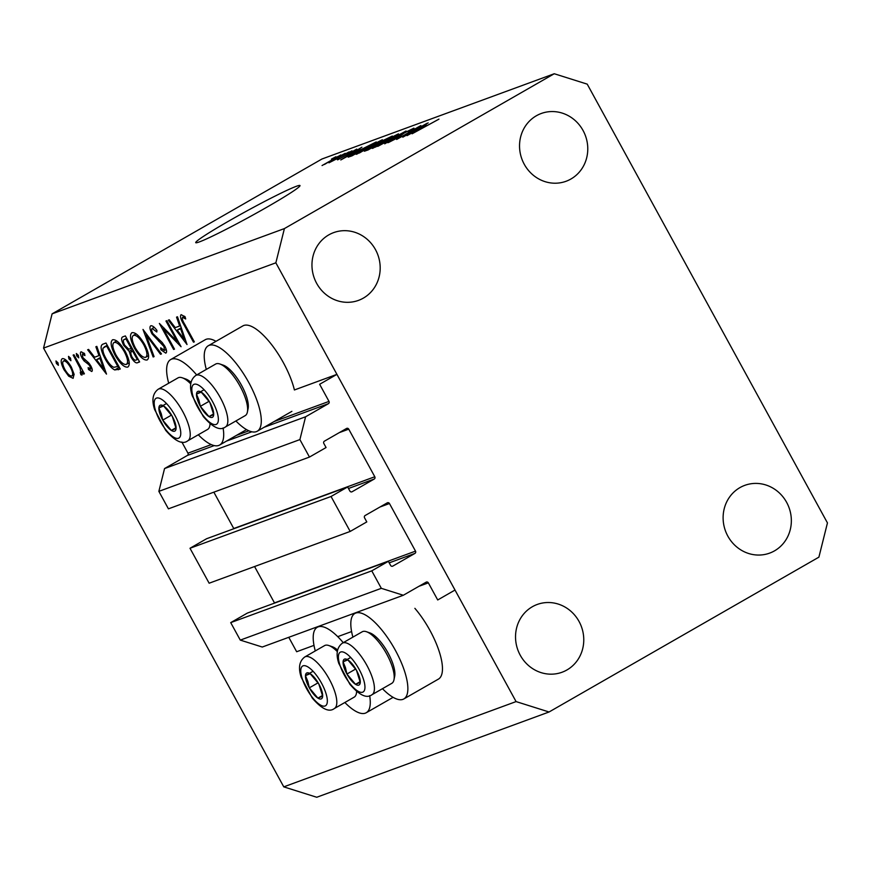 <?xml version="1.0" encoding="UTF-8"?>
<svg xmlns="http://www.w3.org/2000/svg" width="871" height="871" viewBox="0 0 871 871"><rect width="100%" height="100%" fill="white"/><g stroke="black" fill="none" stroke-linecap="round" stroke-linejoin="round"><path stroke-width="1.31" d="M347.649 486.954L206.612 538.724L189.998 548.262L331.045 496.492L347.649 486.954L349.892 491.048A1.698 1.59 -110.2 0 0 352.091 491.745L374.225 479.039A1.698 1.59 -110.2 0 0 374.802 476.753L348.738 429.153A1.698 1.59 -110.2 0 0 346.538 428.467L324.404 441.172A1.698 1.59 -110.2 0 0 323.827 443.448L326.07 447.542L309.466 457.068L299.896 439.594L305.59 416.784L328.421 403.676A1.698 1.59 -110.2 0 0 328.998 401.4L319.635 384.285L336.925 374.367L294.409 389.968A49.255 16.876 60.2 0 0 283.413 362.75A49.255 16.876 60.2 0 0 242.857 325.917L208.256 345.776A49.255 16.876 60.2 0 1 248.812 382.598A49.255 16.876 60.2 0 1 257.283 431.21A49.255 16.876 60.2 0 1 235.889 420.965M211.283 444.602L187.951 453.17L181.843 442.011M187.951 453.17A1.698 1.59 -110.2 0 1 187.385 455.446L164.554 468.554L305.59 416.784M299.896 439.594L158.86 491.364L164.554 468.554M309.466 457.068L168.419 508.838L158.86 491.364M374.802 476.753L233.755 528.523L213.852 492.169M189.998 548.262L209.138 583.211L350.186 531.441L331.045 496.492M336.925 374.367L455.01 590.037L437.71 599.967L428.347 582.851A1.698 1.59 -110.2 0 0 426.148 582.166L403.306 595.263L381.324 588.328L371.765 570.853L388.368 561.327L390.611 565.421A1.698 1.59 -110.2 0 0 392.799 566.106L414.944 553.401A1.698 1.59 -110.2 0 0 415.511 551.125L389.457 503.525A1.698 1.59 -110.2 0 0 387.257 502.839L365.112 515.534A1.698 1.59 -110.2 0 0 364.546 517.82L366.789 521.914L350.186 531.441M415.511 551.125L274.474 602.895L254.572 566.542M388.368 561.327L247.32 613.097L230.717 622.623L371.765 570.853M381.324 588.328L240.287 640.109L230.717 622.623M403.306 595.263L262.269 647.033L240.287 640.109M313.985 645.378L296.663 651.737L288.769 637.311M351.601 631.573L337.73 636.657M382.467 688.689A49.255 16.876 -119.8 0 0 403.861 698.934L438.461 679.086A49.255 16.876 -119.8 0 0 429.991 630.484A49.255 16.876 -119.8 0 0 414.879 608.339M403.861 698.934A49.255 16.876 -119.8 0 0 395.39 650.332A49.255 16.876 -119.8 0 0 354.835 613.5A49.255 16.876 -119.8 0 0 352.886 637.137M369.663 695.657A49.255 16.876 60.2 0 1 366.245 712.739A49.255 16.876 60.2 0 1 344.862 702.494M206.307 369.413A49.255 16.876 60.2 0 1 208.256 345.776M198.283 434.771A49.255 16.876 -119.8 0 0 219.666 445.016A49.255 16.876 -119.8 0 0 223.085 427.922M267.223 206.993A59.435 3.266 -28.7 0 0 299.994 185.556A59.435 3.266 -28.7 0 0 228.507 221.212A59.435 3.266 -28.7 0 0 195.725 242.65A59.435 3.266 -28.7 0 0 267.223 206.993M570.951 178.991A36.092 33.849 69.8 0 0 584.343 133.067A36.092 33.849 69.8 0 0 541.218 113.502A36.092 33.849 69.8 0 0 536.351 115.778A36.092 33.849 69.8 0 0 522.97 161.701A36.092 33.849 69.8 0 0 566.085 181.266A36.092 33.849 69.8 0 0 570.951 178.991M774.537 550.842A36.092 33.849 69.8 0 0 787.917 504.919A36.092 33.849 69.8 0 0 744.792 485.354A36.092 33.849 69.8 0 0 739.925 487.618A36.092 33.849 69.8 0 0 726.545 533.542A36.092 33.849 69.8 0 0 769.67 553.107A36.092 33.849 69.8 0 0 774.537 550.842M566.956 669.951A36.092 33.849 69.8 0 0 580.336 624.028A36.092 33.849 69.8 0 0 537.222 604.463A36.092 33.849 69.8 0 0 532.344 606.739A36.092 33.849 69.8 0 0 518.964 652.662A36.092 33.849 69.8 0 0 562.089 672.227A36.092 33.849 69.8 0 0 566.956 669.951M363.381 298.1A36.092 33.849 69.8 0 0 376.762 252.187A36.092 33.849 69.8 0 0 333.637 232.622A36.092 33.849 69.8 0 0 328.77 234.887A36.092 33.849 69.8 0 0 315.389 280.81A36.092 33.849 69.8 0 0 358.504 300.375A36.092 33.849 69.8 0 0 363.381 298.1M587.228 84.139L827.45 522.916L818.903 557.146L549.057 711.988L316.75 797.259L283.772 786.861L43.55 348.084L52.097 313.854L321.943 159.012L554.25 73.741L587.228 84.139M177.14 341.454L165.947 321.018L166.818 320.691L181.07 346.723L163.28 328.65L174.494 349.14L173.623 349.456L159.371 323.435L177.14 341.454L177.934 340.997M154.2 327.344L152.316 328.421C151.271 328.933 151.445 330.632 152.828 333.528L162.115 342.434L164.826 346.19C166.764 350.055 167.08 352.374 165.773 353.147L160.776 349.685L160.689 347.79L164.401 350.436L164.02 346.625L151.946 333.811C149.747 329.38 149.387 326.69 150.846 325.754C152.392 325.558 154.417 327.093 156.911 330.359L156.813 331.982L152.164 328.498L154.189 327.333M164.401 350.436L166.219 349.413M142.996 329.445L161.462 353.92L160.525 354.268L146.078 334.932L154.08 356.631L153.144 356.979L142.996 329.445M132.065 332.657C135.56 332.232 139.741 336.13 144.597 344.35C148.908 352.799 149.747 358.014 147.123 359.984C143.606 360.474 139.393 356.544 134.482 348.204C130.182 339.744 129.376 334.562 132.065 332.657L131.695 332.831M112.707 339.755C116.202 339.331 120.372 343.228 125.239 351.449C129.55 359.908 130.389 365.112 127.765 367.094C124.248 367.584 120.035 363.653 115.124 355.314C110.824 346.843 110.018 341.661 112.707 339.755L112.337 339.94M96.833 346.386L106.491 374.105L87.644 349.761L88.592 349.413L94.591 357.23L98.978 355.618L95.875 346.734L96.833 346.386M56.005 360.975L57.998 362.848L58.379 365.308L56.386 363.436L55.973 360.986M549.057 711.988L516.078 701.591L283.772 786.861M516.078 701.591L275.857 262.813L43.55 348.084M215.997 341.334A49.255 16.876 -119.8 0 0 205.24 339.723L170.651 359.581A49.255 16.876 -119.8 0 0 168.702 383.218M71.357 367.094L74.079 374.203L73.11 378.341L68.711 376.196L64.029 369.783C60.937 363.686 60.371 359.973 62.331 358.645C64.835 358.329 67.851 361.138 71.357 367.094M68.537 356.37L70.529 358.242L70.91 360.714L68.918 358.841L68.504 356.391M73.131 355.085L73.991 354.769L84.411 373.79L83.54 374.105L82.005 371.307L81.994 375.074L80.883 374.704L80.252 372.505L80.883 372.679L80.045 368.063L73.131 355.085M76.354 353.506L78.346 355.379L78.728 357.839L76.735 355.967L76.321 353.517M90.464 369.162L89.974 366.266L88.788 364.633L83.975 360.834L82.037 358.014C80.284 354.584 79.98 352.494 81.101 351.764L84.531 353.593L84.923 355.564L82.418 354.083L82.843 357.6L88.864 363.044L90.791 365.853C92.391 368.923 92.707 370.806 91.738 371.503L88.45 369.456L88.145 367.606L90.464 369.162L91.912 368.335L90.54 369.119M82.418 354.083L84.073 353.136L82.418 354.083M105.01 358.623C100.611 350.175 99.936 345.341 103.007 344.121L106.012 343.022L120.263 369.043L114.722 369.957C111.455 368.291 108.222 364.514 105.01 358.623L105.805 358.166M102.44 344.372L103.007 344.121M122.757 336.87L125.37 335.912L139.621 361.944L137.727 362.63C136.094 363.588 133.894 361.813 131.129 357.317L129.213 351.361L123.704 345.395C121.298 340.507 120.982 337.665 122.757 336.87L122.463 337.012M177.488 316.783L187.025 344.535L168.31 320.147L169.246 319.799L175.245 327.616L179.633 326.015L176.541 317.131L177.488 316.783M182.529 317.338L184.456 316.227L182.529 317.338C181.93 318.699 182.703 321.094 184.87 324.535L194.342 341.857L193.482 342.172L183.857 324.589C180.733 319.483 179.829 316.162 181.114 314.649L185.098 316.794L185.686 318.982L182.529 317.338M406.746 134.733L427.03 123.301L402.805 137.193L416.959 128.015L396.653 139.458L420.867 125.566L406.833 134.885M413.366 128.679L408.227 131.826L410.252 129.975L404.144 133.078L397.938 137.672L388.499 142.517L392.756 139.458L391.297 140.906L399.136 136.714L398.776 136.257L403.066 133.492L413.932 128.146M410.96 130.225L410.252 129.975M388.499 142.517L387.78 142.681M399.245 136.921L398.82 136.333M377.753 146.393L406.06 130.998L384.732 143.835L402.761 132.795L377.753 146.393M397.927 134.341L372.886 148.244C371.514 148.484 374.388 146.578 381.509 142.506L398.428 133.84M372.886 148.244L372.211 148.386M381.836 140.242L356.794 154.156C355.422 154.396 358.297 152.479 365.417 148.418L382.347 139.741M356.794 154.156L356.119 154.298M359.952 149.42L340.79 159.959L361.911 147.199L356.566 150.661L360.028 149.551M331.426 159.11L335.89 156.758L331.426 159.11M275.857 262.813L284.403 228.583L52.097 313.854M284.403 228.583L554.25 73.741M340.43 155.321L322.052 165.544L340.79 154.962M340.724 155.691L345.188 153.34L340.724 155.691M338.95 157.52L349.086 151.913L328.966 162.812L339.037 157.673M347.518 153.198L351.982 150.846L347.518 153.198M356.326 149.507L337.981 159.698L356.762 149.104M337.981 159.698L337.404 159.818M357.458 151.369L376.239 141.94L352.026 155.844L348.204 157.15L357.546 151.521M365.112 151.031L379.31 142.289L392.331 136.039L368.117 149.932L364.339 151.227M426.202 125.097L407.029 135.647L428.162 122.887L422.816 126.339L426.267 125.239M438.951 119.12L412.114 133.786L438.636 119.327M324.469 164.445L337.752 156.53L324.72 164.314M356.903 151.271L356.566 150.661M348.836 155.539L356.794 151.162L348.901 155.68M353.844 154.581L372.407 143.933L358.438 151.021L351.263 155.43L353.931 154.744M352.385 155.637L351.263 155.43M359.353 153.024L378.82 141.516L361.291 151.075L359.767 152.817M379.527 141.777L378.82 141.516M369.935 148.68L377.176 144.532L369.946 147.918L368.291 149.279L370.023 148.832M367.682 150.095L367.388 149.551L368.52 149.703M380.006 142.898L388.499 138.032L380.333 141.908L378.145 143.584L380.094 143.062M377.731 144.412L377.393 143.791L378.395 144.031M375.434 147.112L394.911 135.604L377.383 145.174L375.858 146.905M395.619 135.876L394.911 135.604M423.154 126.959L422.816 126.339M415.075 131.227L423.034 126.85L415.151 131.358M196.672 374.944A49.255 16.876 -119.8 0 0 170.651 359.581M315.28 650.942A49.255 16.876 60.2 0 1 317.229 627.305A49.255 16.876 60.2 0 1 343.25 642.667M57.856 362.597L56.386 363.436M69.898 375.51L68.711 376.196M64.824 369.326L64.029 369.783M71.27 366.941L70.475 367.399C67.818 362.88 65.521 360.746 63.616 360.986L65.663 359.799L63.616 360.986C62.113 361.988 62.538 364.807 64.89 369.446C67.568 373.986 69.876 376.163 71.836 376L74.155 374.682M71.836 376C73.284 374.922 72.837 372.048 70.475 367.399M70.388 357.992L68.918 358.841M84.335 373.659L83.54 374.105M82.799 370.85L82.005 371.307M82.495 373.779L80.883 374.704M82.179 371.939L80.883 372.679M80.981 367.529L80.045 368.063M78.205 355.128L76.735 355.967M89.517 368.847L88.45 369.456M90.769 365.809L89.974 366.266M89.702 364.111L88.788 364.633M88.08 362.249L86.708 363.044M85.108 360.18L83.975 360.834M82.832 357.567L82.037 358.014M99.871 355.107L98.978 355.618M96.507 359.734L103.66 369.043L99.969 358.46L96.507 359.734L100.655 357.35M104.553 368.542L103.66 369.043M100.862 357.948L99.969 358.46M119.316 367.312L114.722 369.957M117.933 366.691L106.6 346.005L103.094 348.095C102.451 350.338 103.377 353.735 105.881 358.308C108.592 363.229 111.248 366.223 113.872 367.312L118.728 366.245M107.394 345.547L106.6 346.005M115.919 354.856L115.124 355.314M116.768 340.942L114.199 342.412C111.902 343.86 112.501 348.062 115.995 354.998C119.98 361.683 123.399 364.829 126.262 364.437L129.256 362.75M125.163 351.329L124.368 351.786C120.416 345.134 117.019 342.009 114.199 342.412L116.736 340.931M126.262 364.437C128.473 362.891 127.841 358.678 124.368 351.786M131.924 356.86L131.129 357.317M132.73 349.347L129.213 351.361M124.499 344.938L123.704 345.395M133.47 350.697L132.142 351.459C130.443 351.525 130.389 353.354 131.967 356.947C133.72 359.69 135.103 360.725 136.116 360.017L137.291 359.592L132.719 351.242L131.63 351.688L133.437 350.654M138.086 359.135L137.291 359.592M133.513 350.795L132.719 351.242M126.654 338.253L124.727 339.352C122.985 339.44 122.942 341.345 124.575 345.079L128.701 349.14L131.26 348.574L125.957 338.895L124.172 339.603L126.622 338.198M132.054 348.117L131.26 348.574M126.752 338.449L125.957 338.895M135.277 347.747L134.482 348.204M136.126 333.843L133.557 335.313C131.26 336.761 131.859 340.953 135.353 347.888C139.338 354.573 142.757 357.72 145.62 357.339L148.614 355.64M144.521 344.219L143.726 344.676C139.774 338.024 136.377 334.91 133.557 335.313L136.094 333.822M145.62 357.339C147.83 355.793 147.21 351.568 143.726 344.676M161.364 353.789L160.525 354.268M146.905 334.464L146.078 334.932M154.015 356.479L153.144 356.979M161.897 349.042L160.776 349.685M166.209 349.402L164.63 350.305M164.815 346.168L164.02 346.625M162.55 342.913L161.538 343.49M160.101 340.648L158.827 341.378M152.741 333.353L151.946 333.811M164.194 328.127L163.28 328.65M174.418 348.999L173.623 349.456M180.526 325.504L179.633 326.015M177.172 330.12L184.314 339.44L180.624 328.857L177.172 330.12L181.31 327.746M185.207 338.928L184.314 339.44M181.516 328.345L180.624 328.857M194.277 341.715L193.482 342.172M184.892 316.609L183.367 317.48M197.39 399.56A14.861 5.095 -119.8 0 0 200.352 406.322A14.861 5.095 -119.8 0 0 208.942 416.599A14.861 5.095 -119.8 0 0 213.689 414.65A14.861 5.095 -119.8 0 0 209.846 402.424A14.861 5.095 -119.8 0 0 201.245 392.146A14.861 5.095 -119.8 0 0 196.498 394.095A14.861 5.095 -119.8 0 0 197.39 399.56M198.882 399.941L200.352 406.322L208.942 416.599L213.689 414.65L209.846 402.424L201.245 392.146L196.498 394.095L198.882 399.941M219.862 363.991L223.248 365.156A26.838 9.189 60.2 0 1 246.689 397.176A26.838 9.189 60.2 0 1 248.115 408.488L247.408 411.994A29.723 10.18 -119.8 0 0 245.829 399.462A29.723 10.18 -119.8 0 0 219.862 363.991A29.723 10.18 -119.8 0 0 215.627 364.067L195.833 375.423A29.723 10.18 60.2 0 1 211.272 384.372A29.723 10.18 60.2 0 1 226.035 410.818A29.723 10.18 60.2 0 1 225.426 426.975C220.2 431.047 212.829 427.563 203.291 416.523L192.262 395.815C189.116 386.365 190.314 379.56 195.833 375.423M225.426 426.975L245.208 415.619A29.723 10.18 -119.8 0 0 247.408 411.994M213.569 413.943L208.942 416.599M204.097 389.729L196.498 394.095M209.127 401.281L200.352 406.322M343.969 667.295A14.861 5.095 -119.8 0 0 346.919 674.045A14.861 5.095 -119.8 0 0 355.52 684.323A14.861 5.095 -119.8 0 0 360.267 682.385A14.861 5.095 -119.8 0 0 356.424 670.158A14.861 5.095 -119.8 0 0 347.823 659.88A14.861 5.095 -119.8 0 0 343.076 661.829A14.861 5.095 -119.8 0 0 343.969 667.295M345.46 667.665L346.919 674.045L355.52 684.323L360.267 682.385L356.424 670.158L347.823 659.88L343.076 661.829L345.46 667.665M366.441 631.715L369.816 632.879A26.838 9.189 60.2 0 1 393.257 664.911A26.838 9.189 60.2 0 1 394.694 676.223L393.986 679.728A29.723 10.18 -119.8 0 0 392.407 667.197A29.723 10.18 -119.8 0 0 366.441 631.715A29.723 10.18 -119.8 0 0 362.205 631.791L342.412 643.146A29.723 10.18 60.2 0 1 357.85 652.107A29.723 10.18 60.2 0 1 372.614 678.553A29.723 10.18 60.2 0 1 372.004 694.699C366.778 698.782 359.407 695.298 349.87 684.258L338.841 663.539C335.694 654.088 336.892 647.295 342.412 643.146M372.004 694.699L391.787 683.343A29.723 10.18 -119.8 0 0 393.986 679.728M360.148 681.666L355.52 684.323M350.675 657.463L343.076 661.829M355.706 669.015L346.919 674.045M306.352 681.1A14.861 5.095 -119.8 0 0 309.314 687.85A14.861 5.095 -119.8 0 0 317.915 698.128A14.861 5.095 -119.8 0 0 322.662 696.19A14.861 5.095 -119.8 0 0 318.808 683.964A14.861 5.095 -119.8 0 0 310.207 673.686A14.861 5.095 -119.8 0 0 305.46 675.635A14.861 5.095 -119.8 0 0 306.352 681.1M307.855 681.47L309.314 687.85L317.915 698.128L322.662 696.19L318.808 683.964L310.207 673.686L305.46 675.635L307.855 681.47M337.262 651.541A29.723 10.18 -119.8 0 0 328.835 645.531A29.723 10.18 -119.8 0 0 324.589 645.596L304.806 656.952A29.723 10.18 60.2 0 1 320.234 665.912A29.723 10.18 60.2 0 1 335.008 692.358A29.723 10.18 60.2 0 1 334.388 708.504L354.181 697.148A29.723 10.18 -119.8 0 0 356.381 693.534A29.723 10.18 -119.8 0 0 356.609 691.389M328.835 645.531L332.21 646.685A26.838 9.189 60.2 0 1 337.545 650.006M322.542 695.472L317.915 698.128M313.07 671.269L305.46 675.635M318.089 682.82L309.314 687.85M159.774 413.366A14.861 5.095 -119.8 0 0 162.735 420.127A14.861 5.095 -119.8 0 0 171.337 430.405A14.861 5.095 -119.8 0 0 176.084 428.456A14.861 5.095 -119.8 0 0 172.229 416.229A14.861 5.095 -119.8 0 0 163.628 405.951A14.861 5.095 -119.8 0 0 158.881 407.9A14.861 5.095 -119.8 0 0 159.774 413.366M161.277 413.747L162.735 420.127L171.337 430.405L176.084 428.456L172.229 416.229L163.628 405.951L158.881 407.9L161.277 413.747M190.684 383.817A29.723 10.18 -119.8 0 0 182.257 377.796A29.723 10.18 -119.8 0 0 178.011 377.872L158.228 389.228A29.723 10.18 60.2 0 1 173.667 398.178A29.723 10.18 60.2 0 1 188.43 424.623A29.723 10.18 60.2 0 1 187.809 440.78L207.603 429.425A29.723 10.18 -119.8 0 0 209.802 425.799A29.723 10.18 -119.8 0 0 210.031 423.665M182.257 377.796L185.632 378.961A26.838 9.189 60.2 0 1 190.967 382.271M175.964 427.748L171.337 430.405M166.492 403.534L158.881 407.9M171.511 415.086L162.735 420.127M328.998 401.4L274.158 421.52M248.899 430.797L236.542 435.337M328.421 403.676L264.131 427.28M251.861 431.776L226.514 441.085M214.255 445.582L187.385 455.446M348.738 429.153L339.287 432.626M374.225 479.039L348.487 488.489M389.457 503.525L380.006 506.998M414.944 553.401L389.206 562.851M428.347 582.851L418.886 586.325M77.421 361.03L76.626 361.476M120.089 368.738L118.304 369.761M107.307 345.373L105.489 346.418M139.458 361.639L137.727 362.63M184.652 324.143L183.857 324.589M193.21 396.947A22.929 7.85 -119.8 0 0 211.032 423.23A22.929 7.85 -119.8 0 0 216.977 411.798A22.929 7.85 -119.8 0 0 199.154 385.515A22.929 7.85 -119.8 0 0 193.21 396.947M339.788 664.682A22.929 7.85 -119.8 0 0 357.611 690.964A22.929 7.85 -119.8 0 0 363.555 679.522A22.929 7.85 -119.8 0 0 345.733 653.239A22.929 7.85 -119.8 0 0 339.788 664.682M302.172 678.487A22.929 7.85 -119.8 0 0 320.005 704.77A22.929 7.85 -119.8 0 0 325.95 693.327A22.929 7.85 -119.8 0 0 308.116 667.055A22.929 7.85 -119.8 0 0 302.172 678.487M155.593 410.753A22.929 7.85 -119.8 0 0 173.427 437.035A22.929 7.85 -119.8 0 0 179.372 425.603A22.929 7.85 -119.8 0 0 161.538 399.321A22.929 7.85 -119.8 0 0 155.593 410.753M356.99 612.269L354.835 613.5M393.115 697.333L366.245 712.739M246.537 429.599L219.666 445.016M291.883 411.352L257.283 431.21M319.374 626.075L317.229 627.305M104.248 346.974L107.242 345.264M356.783 691.541L356.381 693.534M304.806 656.952C299.276 661.1 298.089 667.894 301.224 677.355L312.254 698.063C321.791 709.103 329.173 712.587 334.388 708.504M210.205 423.807L209.802 425.799M158.228 389.228C152.697 393.365 151.51 400.17 154.646 409.62L165.675 430.328C175.213 441.368 182.594 444.852 187.809 440.78"/></g></svg>
